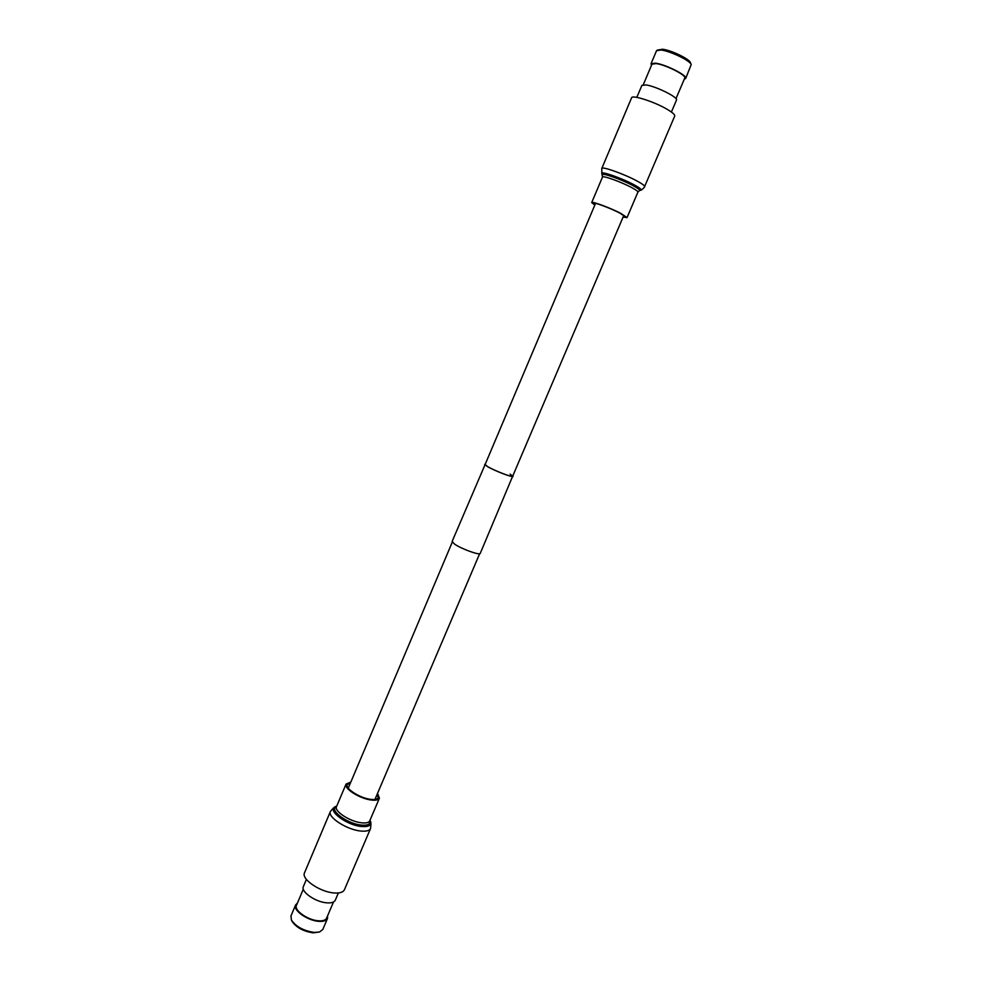 <?xml version="1.0" encoding="UTF-8"?>
<svg xmlns="http://www.w3.org/2000/svg" width="982" height="982" viewBox="0 0 982 982"><rect width="100%" height="100%" fill="white"/><g stroke="black" fill="none" stroke-linecap="round" stroke-linejoin="round"><path stroke-width="1.47" d="M595.571 203.311L485.12 464.511L487.538 466.524C494.253 470.636 512.788 477.768 512.678 476.209L510.124 474.11M485.255 464.179L452.137 541.426L454.396 543.967C460.975 548.791 480.063 555.702 480.259 553.357L512.813 475.865M484.727 464.339L487.207 466.413C494.106 470.648 513.193 477.976 513.07 476.38M594.908 204.87L593.042 203.151C592.944 201.666 610.264 208.086 619.924 213.131L625.706 217.022L623.177 216.862M631.61 97.77C632.015 94.481 655.313 102.091 667.686 109.628C672.731 112.672 675.076 114.82 674.72 116.072L644.597 186.617C644.806 185.733 642.351 183.904 637.232 181.118C624.687 174.219 601.806 166.068 601.794 168.438L631.61 97.77M594.822 205.091L591.704 202.587C591.594 200.979 610.35 207.914 620.796 213.376L627.044 217.587L623.079 217.083M377.198 794.143L378.156 797.679C377.321 799.323 374.743 799.864 370.435 799.311C359.829 798.059 344.977 788.534 347.321 784.581L350.513 782.814M344.412 889.753C343.16 892.307 339.698 893.375 334.015 892.945C319.985 892.037 301.008 878.976 304.518 872.814L330.418 811.463C327.19 816.926 346.499 829.594 360.406 830.993C366.041 831.607 369.428 830.784 370.558 828.501L344.412 889.753M377.53 793.37L379.408 798.219C378.512 799.999 375.725 800.588 371.061 799.999C359.596 798.636 343.516 788.325 346.057 784.066L350.844 782.053M657.216 50.131L662.555 49.235C670.988 50.094 689.573 59.055 690.456 62.652L691.205 64.554C690.26 60.675 670.08 50.954 660.935 50.008L656.541 50.708L651.029 63.744L655.375 63.143C665.514 64.321 687.903 75.663 685.706 78.462L684.282 79.186M685.706 78.462L691.205 64.554M636.827 97.365L641.897 85.385L646.156 84.955C656.172 86.342 678.574 97.537 676.488 100.066L671.393 112.034M643.271 84.759L651.974 64.149L656.099 63.584C665.673 64.702 686.835 75.418 684.761 78.069L675.984 98.642M651.508 65.278L651.029 63.744M319.543 931.992L313.209 932.851C303.463 931.402 296.429 927.597 292.12 921.435L291.409 920.048C296.085 926.738 303.708 930.862 314.301 932.434L319.543 931.992L322.796 929.5L327.485 918.514C326.429 920.674 323.606 921.619 319.015 921.349C307.734 920.797 292.685 910.204 295.594 904.974L297.423 903.096M338.373 892.957L335.304 900.163C334.273 902.262 331.474 903.158 326.896 902.839C315.639 902.176 300.517 891.668 303.364 886.611L306.409 879.393M333.499 901.979L326.613 918.133C325.619 920.183 322.943 921.079 318.61 920.809C307.943 920.294 293.716 910.277 296.466 905.343L303.303 889.164M327.571 915.887L327.485 918.514M295.594 904.974L290.954 915.973L291.409 920.048M591.704 202.587L602.482 177.079L601.856 173.593C599.732 170.451 621.987 178.172 634.323 184.923C639.712 187.857 641.884 189.6 640.841 190.14C640.915 190.913 645.432 186.482 644.597 186.617M602.494 175.005C600.493 172.034 621.545 179.362 633.206 185.733C638.3 188.507 640.362 190.152 639.392 190.668L640.841 190.14M602.482 177.079C602.482 175.189 621.361 181.977 631.757 187.623C636.005 189.919 638.054 191.416 637.907 192.116L639.392 190.668M369.87 820.571L369.981 820.792C371.92 825.261 368.962 827.151 361.118 826.463C345.05 824.843 325.41 808.787 336.372 806.517C335.488 805.989 333.499 807.646 330.418 811.463M369.833 820.67C370.668 824.242 367.722 825.69 360.995 825.04C346.72 823.603 328.43 809.598 336.556 806.553M379.408 798.219L369.772 820.792C368.839 822.658 366.041 823.321 361.364 822.781C349.862 821.578 333.88 811.144 336.507 806.664L336.507 806.688M452.297 542.113L348.279 788.116M623.84 215.316L512.678 476.209M479.646 553.725L374.952 799.434M601.856 173.593L601.794 168.438M627.044 217.587L637.907 192.116M369.981 820.792C370.975 821.062 371.171 823.628 370.558 828.501M346.057 784.066L336.507 806.664"/></g></svg>
